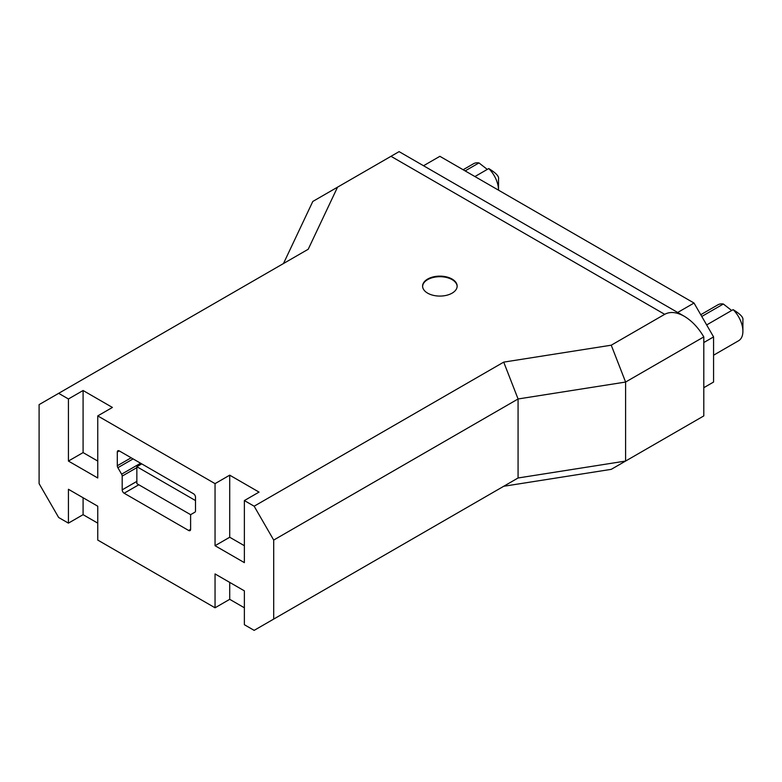 <?xml version="1.0" encoding="UTF-8"?>
<svg xmlns="http://www.w3.org/2000/svg" width="782" height="782" viewBox="0 0 782 782"><rect width="100%" height="100%" fill="white"/><g stroke="black" fill="none" stroke-linecap="round" stroke-linejoin="round"><path stroke-width="1.17" d="M423.531 165.745L439.875 156.312L694.025 303.045L713.575 336.905L713.575 382.046L703.8 387.696M677.681 312.477L694.025 303.045M703.8 342.545L713.575 336.905M701.777 316.466L723.35 304.012L731.669 310.493M700.76 314.716L717.866 304.833A20.733 11.974 60 0 1 723.35 304.012M742.9 331.255L742.9 319.975C743.555 317.472 740.3 314.032 733.125 309.652A20.733 11.974 60 0 1 742.9 331.255A20.733 11.974 60 0 1 738.609 340.747L713.575 355.204M733.125 309.652L706.664 324.931M465.153 170.906L478.975 162.92L487.294 169.411M463.13 169.733L473.491 163.751A20.733 11.974 60 0 1 478.975 162.92M488.75 168.56A20.733 11.974 60 0 1 498.525 190.173L498.525 178.882C499.18 176.38 495.925 172.939 488.75 168.56L474.928 176.546M611.241 345.194L625.6 382.046L625.6 461.057L518.075 477.988L503.716 486.277L611.241 469.347L703.8 415.916L703.8 336.905C698.346 327.668 691.835 320.786 684.25 316.26L399.094 151.63L391 156.312L664.7 314.325L611.241 345.194L503.716 362.125L254.15 506.208L273.7 540.069L518.075 398.976L625.6 382.046L703.8 336.905M190.788 514.771L136.85 483.638L136.85 466.707L195.5 500.568M136.85 466.707L141.738 463.882M117.877 467.695A2.766 1.593 60 0 1 117.3 465.769L117.3 452.025A2.766 1.593 60 0 1 117.877 450.764A2.766 1.593 60 0 1 119.255 450.901L193.545 493.794A2.766 1.593 60 0 1 195.5 497.176L195.5 510.92A2.766 1.593 60 0 1 194.923 512.181L191.189 514.341A2.766 1.593 -120 0 0 190.613 515.612L190.613 529.346A2.766 1.593 60 0 1 190.036 530.616A2.766 1.593 60 0 1 188.657 530.479L124.142 493.227A2.766 1.593 60 0 1 122.188 489.845L122.188 476.101A2.766 1.593 -120 0 0 121.611 474.175L117.877 467.695L133.106 458.897M97.75 415.907L97.75 477.988L68.425 461.057L68.425 398.976L83.088 390.511L112.413 407.442L97.75 415.907L215.05 483.638L229.713 475.173L259.038 492.103L244.375 500.568L254.15 506.208M97.75 523.138L83.088 514.673L68.425 523.138L58.65 517.498L39.1 483.638L39.1 404.626L58.65 393.336L68.425 398.976M68.425 523.138L68.425 489.278L97.75 506.208L97.75 540.069L215.05 607.79L215.05 573.929L244.375 590.86L244.375 624.72L254.15 630.37L273.7 619.08L273.7 540.069M244.375 500.568L244.375 562.639L215.05 545.709L215.05 483.638M68.425 461.057L83.088 452.592L83.088 390.511M97.75 461.057L83.088 452.592M83.088 514.673L83.088 497.743M244.375 607.79L229.713 599.325L215.05 607.79M229.713 599.325L229.713 582.394M215.05 545.709L229.713 537.244L229.713 475.173M244.375 545.709L229.713 537.244M58.65 393.336L308.216 249.253L337.541 187.172L391 156.312M427.656 293.162A17.282 9.98 180 0 1 422.593 286.104A17.282 9.98 180 0 1 439.875 276.134A17.282 9.98 180 0 1 457.157 286.104A17.282 9.98 180 0 1 446.483 295.322A17.282 9.98 180 0 1 427.656 293.162M422.603 286.388A17.282 9.98 180 0 1 439.875 276.701A17.282 9.98 180 0 1 457.147 286.388M664.7 314.325C670.145 311.383 676.665 312.028 684.25 316.26M337.541 187.172L312.8 201.453L283.475 263.534M503.716 362.125L518.075 398.976L518.075 477.988L273.7 619.08M117.3 465.769L131.151 457.773M121.611 474.175L140.594 463.218M122.188 476.101L136.85 467.636M122.188 489.845L136.85 481.38M124.142 493.227L138.805 484.762M188.657 530.479L190.613 529.346M117.3 452.025L119.255 450.901"/></g></svg>

